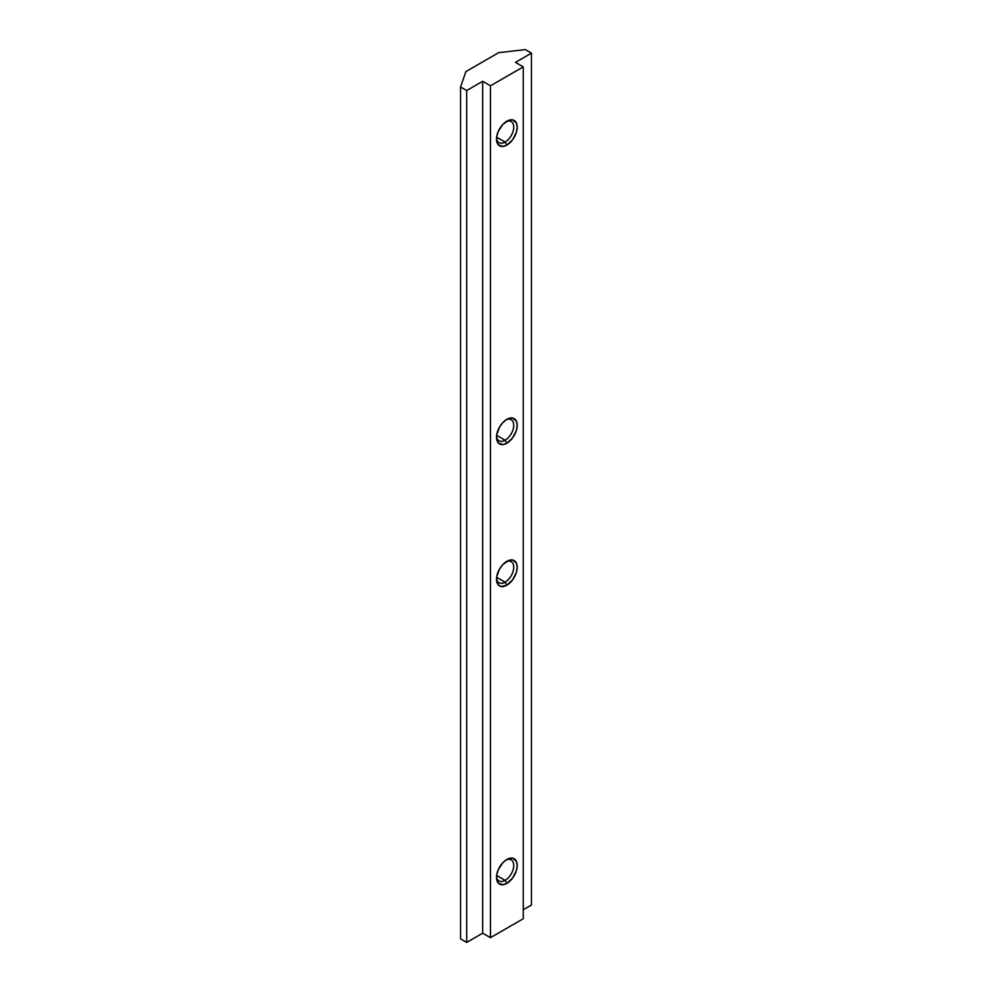 <?xml version="1.0" encoding="UTF-8"?>
<svg xmlns="http://www.w3.org/2000/svg" width="992" height="992" viewBox="0 0 992 992"><rect width="100%" height="100%" fill="white"/><g stroke="black" fill="none" stroke-linecap="round" stroke-linejoin="round"><path stroke-width="1.49" d="M505.114 880.35A12.177 7.031 120 0 0 513.72 865.917A12.177 7.031 120 0 0 505.945 860.039A12.177 7.031 -60 0 1 511.202 859.866A12.177 7.031 -60 0 1 513.075 869.624A12.177 7.031 -60 0 1 505.114 880.35L496.645 875.452L505.114 880.35A12.177 7.031 -60 0 1 499.038 880.946A12.177 7.031 -60 0 1 496.558 876.308A12.177 7.031 120 0 0 505.114 880.35L506.862 883.364L505.114 880.35M506.862 859.456A14.632 8.444 -60 0 1 517.204 865.433A14.632 8.444 -60 0 1 506.862 883.364L512.616 878.032L516.423 870.468L517.204 865.433L516.423 861.316L512.616 858.154L506.862 859.456L502.907 862.656L498.257 869.736L496.707 874.944L496.707 879.606L498.257 883.016L502.907 884.74L506.862 883.364A14.632 8.444 -60 0 1 496.508 877.387A14.632 8.444 -60 0 1 506.862 859.456L506.862 859.456M505.114 582.192A12.177 7.031 120 0 0 513.72 567.771A12.177 7.031 120 0 0 505.945 561.881A12.177 7.031 -60 0 1 511.202 561.708A12.177 7.031 -60 0 1 513.075 571.466A12.177 7.031 -60 0 1 505.114 582.192L496.645 577.294L505.114 582.192A12.177 7.031 -60 0 1 499.038 582.8A12.177 7.031 -60 0 1 496.558 578.162A12.177 7.031 120 0 0 505.114 582.192L506.862 585.206L505.114 582.192M506.862 561.311A14.632 8.444 -60 0 1 517.204 567.288A14.632 8.444 -60 0 1 506.862 585.206L512.616 579.874L516.423 572.31L517.204 567.288L516.423 563.171L512.616 560.009L508.884 560.368L502.907 564.51L499.546 569.036L496.707 576.786L496.707 581.448L498.257 584.871L501.109 586.52L506.862 585.206A14.632 8.444 -60 0 1 496.508 579.229A14.632 8.444 -60 0 1 506.862 561.311L506.862 561.311M505.114 440.212A12.177 7.031 120 0 0 513.72 425.791A12.177 7.031 120 0 0 505.945 419.901A12.177 7.031 -60 0 1 511.202 419.74A12.177 7.031 -60 0 1 513.075 429.486A12.177 7.031 -60 0 1 505.114 440.212L496.645 435.314L505.114 440.212A12.177 7.031 -60 0 1 499.038 440.82A12.177 7.031 -60 0 1 496.558 436.182A12.177 7.031 120 0 0 505.114 440.212L506.862 443.226L505.114 440.212M506.862 419.331A14.632 8.444 -60 0 1 517.204 425.308A14.632 8.444 -60 0 1 506.862 443.226L512.616 437.894L516.423 430.33L517.204 425.308L516.423 421.191L512.616 418.029L506.862 419.331L502.907 422.53L499.546 427.056L496.707 434.806L496.707 439.468L498.257 442.891L502.907 444.614L506.862 443.226A14.632 8.444 -60 0 1 496.508 437.261A14.632 8.444 -60 0 1 506.862 419.331L506.862 419.331M505.114 142.067A12.177 7.031 120 0 0 513.72 127.646A12.177 7.031 120 0 0 505.945 121.756A12.177 7.031 -60 0 1 511.202 121.582A12.177 7.031 -60 0 1 513.075 131.341A12.177 7.031 -60 0 1 505.114 142.067L496.645 137.169L505.114 142.067A12.177 7.031 -60 0 1 499.038 142.662A12.177 7.031 -60 0 1 496.558 138.024A12.177 7.031 120 0 0 505.114 142.067L506.862 145.08L505.114 142.067M506.862 121.185A14.632 8.444 -60 0 1 517.204 127.15A14.632 8.444 -60 0 1 506.862 145.08L512.616 139.748L516.423 132.184L517.204 127.15L516.423 123.033L512.616 119.871L508.884 120.243L502.907 124.372L498.257 131.452L496.707 136.66L496.707 141.323L498.257 144.733L502.907 146.456L506.862 145.08A14.632 8.444 -60 0 1 496.508 139.103A14.632 8.444 -60 0 1 506.862 121.185L506.862 121.185M523.255 918.741L523.255 66.873L515.468 62.372L531.452 53.146L531.452 905.014L523.255 909.751L531.452 905.014L531.452 53.146L525.301 49.6L498.666 52.675L465.88 71.61L460.548 86.986L460.548 938.854L460.548 86.986L466.699 90.532L466.699 942.4L460.548 938.854L466.699 942.4L466.699 90.532L482.682 81.307L482.682 933.174L466.699 942.4L482.682 933.174L482.682 81.307L490.47 85.808L490.47 937.663L482.682 933.174L490.47 937.663L490.47 85.808L523.255 66.873L523.255 918.741L490.47 937.663L523.255 918.741M523.255 66.873L490.47 85.808L482.682 81.307L466.699 90.532L460.548 86.986L465.88 71.61L498.666 52.675L525.301 49.6L531.452 53.146L515.468 62.372L523.255 66.873"/></g></svg>
